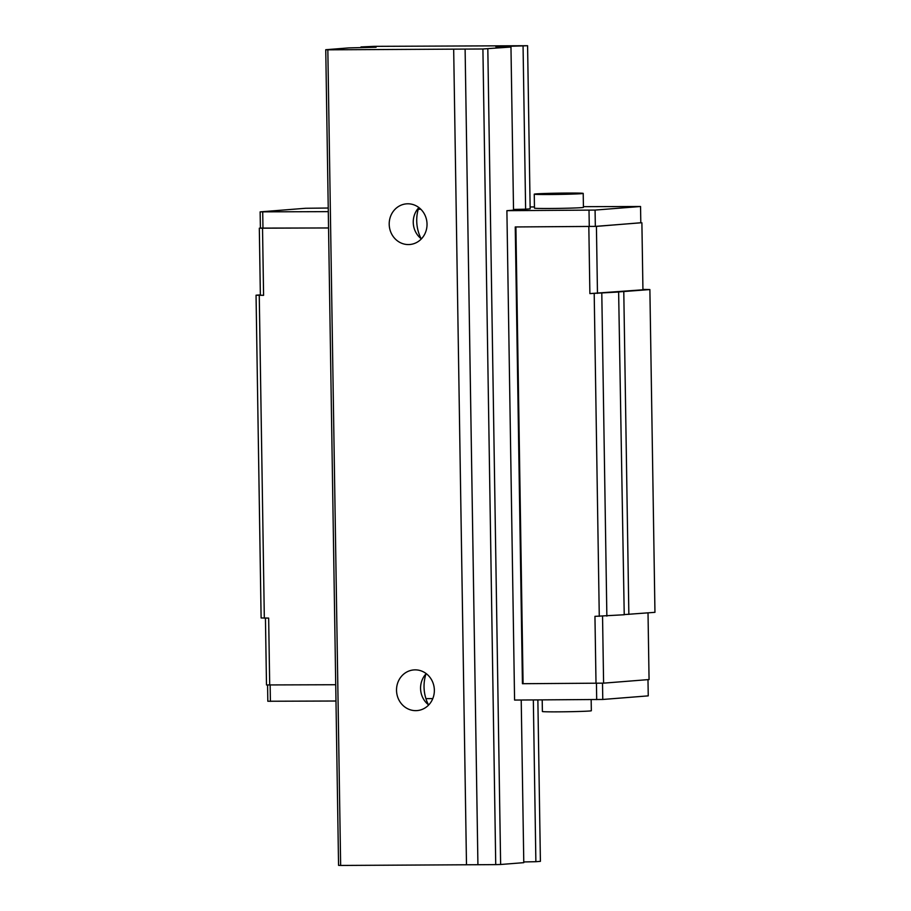 <?xml version="1.0" encoding="UTF-8"?>
<svg xmlns="http://www.w3.org/2000/svg" width="911" height="911" viewBox="0 0 911 911"><rect width="100%" height="100%" fill="white"/><g stroke="black" fill="none" stroke-linecap="round" stroke-linejoin="round"><path stroke-width="1.37" d="M426.223 673.65A20.395 18.903 -94.5 0 0 428.694 704.966M434.353 690.151A20.395 18.903 -94.5 0 0 413.833 669.915A20.395 18.903 -94.5 0 0 396.592 691.745A20.395 18.903 -94.5 0 0 417.044 710.591A20.395 18.903 -94.5 0 0 434.353 690.151M426.006 673.878A37.886 35.108 -94.5 0 0 428.443 704.772M427.031 224.083A20.395 18.903 -94.5 0 0 406.511 203.848A20.395 18.903 -94.5 0 0 389.27 225.666A20.395 18.903 -94.5 0 0 409.722 244.512A20.395 18.903 -94.5 0 0 427.031 224.083M327.835 49.82L482.91 48.989L510.969 47.03L495.869 46.723L527.583 45.721L374.33 46.347L360.995 46.939L376.084 47.247L348.89 47.896L325.751 49.718L327.835 49.82L340.646 865.45L466.489 864.778L453.678 49.148M466.489 864.778L477.922 864.721L465.111 49.08M477.922 864.721L495.732 864.619L482.91 48.989M495.732 864.619L500.629 864.493L487.818 48.852M500.629 864.493L523.779 862.66L521.217 700.024M583.416 206.672L640.547 206.49L595.077 210.077L506.892 210.68L513.531 210.156L510.969 47.03M523.768 861.943L535.873 861.704L533.334 699.955M513.519 209.439L525.624 209.2L523.062 46.074M535.873 861.704L540.405 861.35L537.866 699.933M525.624 209.2L530.156 208.847L527.583 45.721M418.684 207.81A37.886 35.108 -94.5 0 0 421.121 238.693M361.007 47.657L360.995 46.939M340.646 865.45L338.562 865.359L325.751 49.718M418.901 207.571A20.395 18.903 -94.5 0 0 421.383 238.887M328.29 211.637L260.136 211.864L305.606 208.277L328.233 208.027M420.825 209.245L418.24 209.257M530.122 206.956L534.461 206.934M583.211 193.394L583.427 207.378A24.483 0.626 179.1 0 1 549.777 208.482A24.483 0.626 179.1 0 1 534.472 208.152L534.256 194.168A24.483 0.626 -0.9 0 0 549.549 194.51A24.483 0.626 -0.9 0 0 583.211 193.394A24.483 0.626 -0.9 0 0 563.408 193.098A24.483 0.626 -0.9 0 0 536.044 193.906A24.483 0.626 -0.9 0 0 534.256 194.168M647.983 679.64L648.245 695.867L602.775 699.466L514.578 700.058L506.892 210.68M432.782 698.6L425.927 698.635M335.977 701.014L267.823 701.254L267.572 684.992M640.809 222.751L596.42 226.383L515.25 226.953L595.338 226.395L640.809 222.808L640.547 206.49M328.552 227.978L260.387 228.103M260.136 211.864L260.398 228.183L328.552 227.944M648.017 612.875L649.065 679.549L603.594 683.148L522.436 683.705L515.25 226.953M335.726 684.73L266.49 684.947L265.443 618.102M260.364 294.868L256.048 295.21L261.115 617.965L268.654 618.091L269.702 685.083M624.217 614.595L654.952 612.329L649.885 289.561L642.938 289.436M596.01 683.341L594.951 616.348L624.229 614.754L618.626 291.919L649.885 289.561M641.891 222.796L642.938 289.8L589.884 293.593L619.15 291.987M256.048 295.21L263.586 295.335L260.364 295.187L259.316 228.183M264.327 618.113L259.259 295.358M263.586 295.335L262.527 228.331M262.972 228.297L262.71 211.99M270.396 701.368L270.146 685.083M589.269 226.554L589.007 210.236M596.694 699.625L596.443 683.33M523.073 683.728L515.899 226.976M599.279 616.326L594.2 293.558M589.884 293.593L588.825 226.588M606.863 616.121L601.795 293.365M628.852 614.39L623.784 291.622M597.468 293.388L596.42 226.383M603.594 683.148L602.547 616.235M602.775 699.466L602.513 683.17M595.338 226.395L595.077 210.077M591.159 699.648L591.341 710.739A24.483 0.626 179.1 0 1 566.87 711.753A24.483 0.626 179.1 0 1 542.387 711.514L542.204 699.91M553.922 193.804L575.946 193.428L555.425 193.394L548.673 193.576L553.922 194.009M555.425 193.394L555.437 193.975"/></g></svg>
